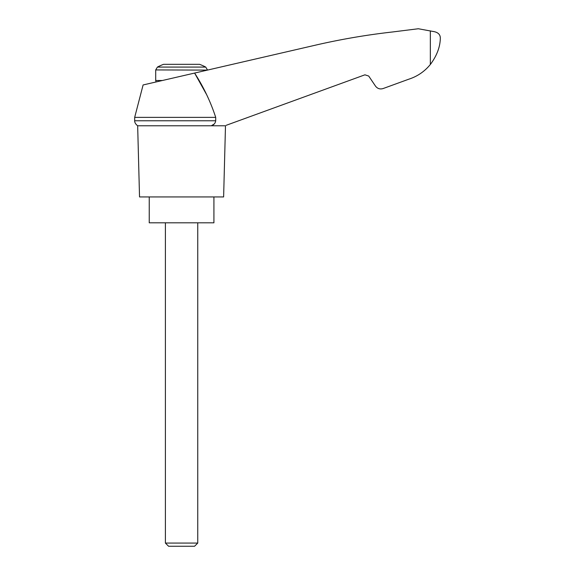 <?xml version="1.0" encoding="UTF-8"?>
<svg xmlns="http://www.w3.org/2000/svg" width="575" height="575" viewBox="0 0 575 575"><rect width="100%" height="100%" fill="white"/><g stroke="black" fill="none" stroke-linecap="round" stroke-linejoin="round"><path stroke-width="0.86" d="M134.679 117.372L134.679 120.786L215.711 120.786L215.711 117.372L134.679 117.372L143.103 84.956L194.602 73.068L206.439 94.314M215.711 117.372C210.558 101.646 203.521 86.882 194.602 73.068L317.414 44.713C342.197 39.071 367.209 34.831 392.452 31.984L418.327 28.75L432.558 31.366C437.863 32.056 440.45 34.414 440.321 38.453C440.076 47.222 436.748 55.897 430.337 64.486L431.02 63.617L430.337 64.486C424.551 71.544 417.313 76.468 408.624 79.257L383.065 88.564C379.974 89.463 377.452 88.643 375.489 86.099L368.712 76.051L364.924 74.822L226.191 125.314M215.711 120.786C215.294 123.309 213.828 124.976 211.305 125.781L214.288 123.948M408.624 79.257L389.958 86.049M425.91 69.23L427.735 67.44M157.428 67.074L205.721 67.074A51.75 51.75 0 0 0 199.583 64.328L163.566 64.328A51.75 51.75 0 0 0 157.428 67.074L155.703 69.934L207.453 70.1M165.406 543.08L168.576 546.25L194.573 546.25L197.75 543.08L165.406 543.08L165.406 222.812M149.234 196.938L149.234 222.812L213.922 222.812L213.922 196.938M224.918 125.781L137.662 125.781L139.531 196.938L223.625 196.938L225.486 125.781M430.337 30.885L430.337 64.486M162.402 80.5L155.703 80.5L155.703 69.934M156.048 81.966L155.703 80.5M205.721 67.074L207.453 69.934M197.75 543.08L197.75 222.812M134.679 120.786C134.751 120.024 133.917 122.949 137.662 125.781"/></g></svg>
